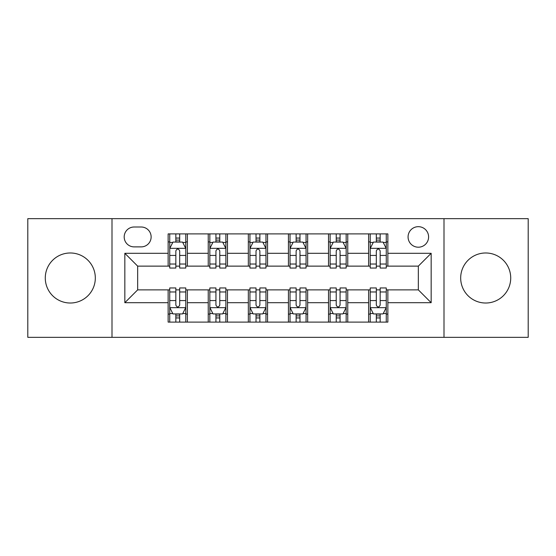 <?xml version="1.0" encoding="UTF-8"?>
<svg xmlns="http://www.w3.org/2000/svg" width="556" height="556" viewBox="0 0 556 556"><rect width="100%" height="100%" fill="white"/><g stroke="black" fill="none" stroke-linecap="round" stroke-linejoin="round"><path stroke-width="0.83" d="M485.701 252.98A25.02 25.02 0 0 0 460.681 278A25.02 25.02 0 0 0 485.701 303.02A25.02 25.02 0 0 0 510.721 278A25.02 25.02 0 0 0 485.701 252.98M70.299 252.98A25.02 25.02 0 0 0 45.279 278A25.02 25.02 0 0 0 70.299 303.02A25.02 25.02 0 0 0 95.319 278A25.02 25.02 0 0 0 70.299 252.98M418.334 226.674A10.265 10.265 0 0 0 408.069 236.939A10.265 10.265 0 0 0 418.334 247.205A10.265 10.265 0 0 0 428.6 236.939A10.265 10.265 0 0 0 418.334 226.674M444.001 337.339L528.2 337.339L528.2 218.661L444.001 218.661L444.001 337.339L111.999 337.339L111.999 218.661L27.8 218.661L27.8 337.339L111.999 337.339M134.135 246.885L141.189 246.885A9.945 9.945 0 0 0 151.135 236.939A9.945 9.945 0 0 0 141.189 227.001L134.135 227.001A9.945 9.945 0 0 0 124.19 236.939A9.945 9.945 0 0 0 134.135 246.885M444.001 218.661L111.999 218.661M168.134 302.7L124.836 302.7L124.836 253.3L168.134 253.3L168.134 266.129L137.666 266.129L137.666 289.871L168.134 289.871L168.134 322.105L387.866 322.105L387.866 289.871L418.334 289.871L418.334 266.129L387.866 266.129L387.866 253.3L431.164 253.3L431.164 302.7L387.866 302.7M387.866 253.3L387.866 233.895L168.134 233.895L168.134 253.3M368.614 233.895L368.614 266.129L370.22 266.129M376.315 266.129L380.165 266.129M386.26 266.129L387.866 266.129M368.614 266.129L346.166 266.129M328.52 233.895L328.52 266.129L330.125 266.129M336.22 266.129L340.07 266.129M328.52 266.129L306.064 266.129M288.425 233.895L288.425 266.129L290.03 266.129M296.126 266.129L299.976 266.129M288.425 266.129L265.97 266.129M248.33 233.895L248.33 266.129L249.936 266.129M256.024 266.129L259.874 266.129M248.33 266.129L225.875 266.129M208.236 233.895L208.236 266.129L209.834 266.129M215.93 266.129L219.78 266.129M208.236 266.129L185.78 266.129M168.134 266.129L169.74 266.129M175.835 266.129L179.685 266.129M168.134 289.871L169.74 289.871M175.835 289.871L179.685 289.871M185.78 289.871L187.386 289.871L187.386 322.105M209.834 289.871L187.386 289.871M215.93 289.871L219.78 289.871M225.875 289.871L227.48 289.871L227.48 322.105M249.936 289.871L227.48 289.871M256.024 289.871L259.874 289.871M265.97 289.871L267.575 289.871L267.575 322.105M290.03 289.871L267.575 289.871M296.126 289.871L299.976 289.871M306.064 289.871L307.67 289.871L307.67 322.105M330.125 289.871L307.67 289.871M336.22 289.871L340.07 289.871M346.166 289.871L347.764 289.871L347.764 322.105M370.22 289.871L347.764 289.871M376.315 289.871L380.165 289.871M386.26 289.871L387.866 289.871M187.386 233.895L187.386 266.129M168.134 241.916L169.74 241.916M175.835 241.916L179.685 241.916M185.78 241.916L187.386 241.916M168.134 314.084L169.74 314.084M175.835 314.084L179.685 314.084M185.78 314.084L187.386 314.084M208.236 289.871L208.236 322.105M227.48 233.895L227.48 266.129M208.236 241.916L209.834 241.916M215.93 241.916L219.78 241.916M225.875 241.916L227.48 241.916M208.236 314.084L209.834 314.084M215.93 314.084L219.78 314.084M225.875 314.084L227.48 314.084M248.33 289.871L248.33 322.105M248.33 314.084L249.936 314.084M256.024 314.084L259.874 314.084M265.97 314.084L267.575 314.084M267.575 233.895L267.575 266.129M248.33 241.916L249.936 241.916M256.024 241.916L259.874 241.916M265.97 241.916L267.575 241.916M288.425 289.871L288.425 322.105M288.425 314.084L290.03 314.084M296.126 314.084L299.976 314.084M306.064 314.084L307.67 314.084M307.67 233.895L307.67 266.129M288.425 241.916L290.03 241.916M296.126 241.916L299.976 241.916M306.064 241.916L307.67 241.916M328.52 289.871L328.52 322.105M328.52 314.084L330.125 314.084M336.22 314.084L340.07 314.084M346.166 314.084L347.764 314.084M347.764 233.895L347.764 266.129M328.52 241.916L330.125 241.916M336.22 241.916L340.07 241.916M346.166 241.916L347.764 241.916M368.614 289.871L368.614 322.105M368.614 314.084L370.22 314.084M376.315 314.084L380.165 314.084M386.26 314.084L387.866 314.084M368.614 241.916L370.22 241.916M376.315 241.916L380.165 241.916M386.26 241.916L387.866 241.916M137.666 266.129L124.836 253.3M137.666 289.871L124.836 302.7M431.164 253.3L418.334 266.129M431.164 302.7L418.334 289.871M179.685 238.065L175.835 238.065M185.78 264.037L179.685 264.037L179.685 268.055L185.78 268.055L185.78 248.49L182.57 242.075L172.951 242.075L169.74 248.49L169.74 268.055L175.835 268.055L175.835 264.037L169.74 264.037M169.74 248.49L169.74 233.895M185.78 248.49L185.78 233.895M175.835 242.075L175.835 233.895M179.685 233.895L179.685 242.075M179.685 264.037L179.685 250.895C178.4 248.421 177.121 248.421 175.835 250.895L175.835 264.037M175.835 317.935L179.685 317.935M169.74 291.963L175.835 291.963L175.835 287.945L169.74 287.945L169.74 307.51L172.951 313.925L182.57 313.925L185.78 307.51L185.78 287.945L179.685 287.945L179.685 291.963L185.78 291.963M185.78 307.51L185.78 322.105M169.74 307.51L169.74 322.105M179.685 313.925L179.685 322.105M175.835 322.105L175.835 313.925M175.835 291.963L175.835 305.105C177.114 307.579 178.4 307.579 179.685 305.105L179.685 291.963M219.78 238.065L215.93 238.065M225.875 264.037L219.78 264.037L219.78 268.055L225.875 268.055L225.875 248.49L222.664 242.075L213.045 242.075L209.834 248.49L209.834 268.055L215.93 268.055L215.93 264.037L209.834 264.037M209.834 248.49L209.834 233.895M225.875 248.49L225.875 233.895M215.93 242.075L215.93 233.895M219.78 233.895L219.78 242.075M219.78 264.037L219.78 250.895C218.501 248.421 217.215 248.421 215.93 250.895L215.93 264.037M259.874 238.065L256.024 238.065M265.97 264.037L259.874 264.037L259.874 268.055L265.97 268.055L265.97 248.49L262.766 242.075L253.14 242.075L249.936 248.49L249.936 268.055L256.024 268.055L256.024 264.037L249.936 264.037M249.936 248.49L249.936 233.895M265.97 248.49L265.97 233.895M256.024 242.075L256.024 233.895M259.874 233.895L259.874 242.075M259.874 264.037L259.874 250.895C258.596 248.421 257.31 248.421 256.024 250.895L256.024 264.037M299.976 238.065L296.126 238.065M306.064 264.037L299.976 264.037L299.976 268.055L306.064 268.055L306.064 248.49L302.86 242.075L293.234 242.075L290.03 248.49L290.03 268.055L296.126 268.055L296.126 264.037L290.03 264.037M290.03 248.49L290.03 233.895M306.064 248.49L306.064 233.895M296.126 242.075L296.126 233.895M299.976 233.895L299.976 242.075M299.976 264.037L299.976 250.895C298.69 248.421 297.411 248.421 296.126 250.895L296.126 264.037M215.93 317.935L219.78 317.935M209.834 291.963L215.93 291.963L215.93 287.945L209.834 287.945L209.834 307.51L213.045 313.925L222.664 313.925L225.875 307.51L225.875 287.945L219.78 287.945L219.78 291.963L225.875 291.963M225.875 307.51L225.875 322.105M209.834 307.51L209.834 322.105M219.78 313.925L219.78 322.105M215.93 322.105L215.93 313.925M215.93 291.963L215.93 305.105C217.215 307.579 218.494 307.579 219.78 305.105L219.78 291.963M256.024 317.935L259.874 317.935M249.936 291.963L256.024 291.963L256.024 287.945L249.936 287.945L249.936 307.51L253.14 313.925L262.766 313.925L265.97 307.51L265.97 287.945L259.874 287.945L259.874 291.963L265.97 291.963M265.97 307.51L265.97 322.105M249.936 307.51L249.936 322.105M259.874 313.925L259.874 322.105M256.024 322.105L256.024 313.925M256.024 291.963L256.024 305.105C257.31 307.579 258.589 307.579 259.874 305.105L259.874 291.963M296.126 317.935L299.976 317.935M290.03 291.963L296.126 291.963L296.126 287.945L290.03 287.945L290.03 307.51L293.234 313.925L302.86 313.925L306.064 307.51L306.064 287.945L299.976 287.945L299.976 291.963L306.064 291.963M306.064 307.51L306.064 322.105M290.03 307.51L290.03 322.105M299.976 313.925L299.976 322.105M296.126 322.105L296.126 313.925M296.126 291.963L296.126 305.105C297.404 307.579 298.69 307.579 299.976 305.105L299.976 291.963M340.07 238.065L336.22 238.065M346.166 264.037L340.07 264.037L340.07 268.055L346.166 268.055L346.166 248.49L342.955 242.075L333.336 242.075L330.125 248.49L330.125 268.055L336.22 268.055L336.22 264.037L330.125 264.037M330.125 248.49L330.125 233.895M346.166 248.49L346.166 233.895M336.22 242.075L336.22 233.895M340.07 233.895L340.07 242.075M340.07 264.037L340.07 250.895C338.785 248.421 337.506 248.421 336.22 250.895L336.22 264.037M336.22 317.935L340.07 317.935M330.125 291.963L336.22 291.963L336.22 287.945L330.125 287.945L330.125 307.51L333.336 313.925L342.955 313.925L346.166 307.51L346.166 287.945L340.07 287.945L340.07 291.963L346.166 291.963M346.166 307.51L346.166 322.105M330.125 307.51L330.125 322.105M340.07 313.925L340.07 322.105M336.22 322.105L336.22 313.925M336.22 291.963L336.22 305.105C337.499 307.579 338.785 307.579 340.07 305.105L340.07 291.963M380.165 238.065L376.315 238.065M386.26 264.037L380.165 264.037L380.165 268.055L386.26 268.055L386.26 248.49L383.049 242.075L373.43 242.075L370.22 248.49L370.22 268.055L376.315 268.055L376.315 264.037L370.22 264.037M370.22 248.49L370.22 233.895M386.26 248.49L386.26 233.895M376.315 242.075L376.315 233.895M380.165 233.895L380.165 242.075M380.165 264.037L380.165 250.895C378.886 248.421 377.6 248.421 376.315 250.895L376.315 264.037M376.315 317.935L380.165 317.935M370.22 291.963L376.315 291.963L376.315 287.945L370.22 287.945L370.22 307.51L373.43 313.925L383.049 313.925L386.26 307.51L386.26 287.945L380.165 287.945L380.165 291.963L386.26 291.963M386.26 307.51L386.26 322.105M370.22 307.51L370.22 322.105M380.165 313.925L380.165 322.105M376.315 322.105L376.315 313.925M376.315 291.963L376.315 305.105C377.6 307.579 378.879 307.579 380.165 305.105L380.165 291.963M208.236 302.7L187.386 302.7M208.236 253.3L187.386 253.3M248.33 253.3L227.48 253.3M248.33 302.7L227.48 302.7M288.425 253.3L267.575 253.3M288.425 302.7L267.575 302.7M328.52 253.3L307.67 253.3M328.52 302.7L307.67 302.7M368.614 253.3L347.764 253.3M368.614 302.7L347.764 302.7M185.697 248.33L169.823 248.33M169.74 242.458L172.756 242.458M182.764 242.458L185.78 242.458M175.835 255.433L169.74 255.433M185.78 255.433L179.685 255.433M179.685 240.109L175.835 240.109M169.823 307.67L185.697 307.67M185.78 313.542L182.764 313.542M172.756 313.542L169.74 313.542M179.685 300.567L185.78 300.567M169.74 300.567L175.835 300.567M175.835 315.891L179.685 315.891M225.792 248.33L209.918 248.33M209.834 242.458L212.851 242.458M222.859 242.458L225.875 242.458M215.93 255.433L209.834 255.433M225.875 255.433L219.78 255.433M219.78 240.109L215.93 240.109M265.893 248.33L250.012 248.33M249.936 242.458L252.945 242.458M262.953 242.458L265.97 242.458M256.024 255.433L249.936 255.433M265.97 255.433L259.874 255.433M259.874 240.109L256.024 240.109M305.988 248.33L290.107 248.33M290.03 242.458L293.047 242.458M303.055 242.458L306.064 242.458M296.126 255.433L290.03 255.433M306.064 255.433L299.976 255.433M299.976 240.109L296.126 240.109M209.918 307.67L225.792 307.67M225.875 313.542L222.859 313.542M212.851 313.542L209.834 313.542M219.78 300.567L225.875 300.567M209.834 300.567L215.93 300.567M215.93 315.891L219.78 315.891M250.012 307.67L265.893 307.67M265.97 313.542L262.953 313.542M252.945 313.542L249.936 313.542M259.874 300.567L265.97 300.567M249.936 300.567L256.024 300.567M256.024 315.891L259.874 315.891M290.107 307.67L305.988 307.67M306.064 313.542L303.055 313.542M293.047 313.542L290.03 313.542M299.976 300.567L306.064 300.567M290.03 300.567L296.126 300.567M296.126 315.891L299.976 315.891M346.082 248.33L330.208 248.33M330.125 242.458L333.141 242.458M343.149 242.458L346.166 242.458M336.22 255.433L330.125 255.433M346.166 255.433L340.07 255.433M340.07 240.109L336.22 240.109M330.208 307.67L346.082 307.67M346.166 313.542L343.149 313.542M333.141 313.542L330.125 313.542M340.07 300.567L346.166 300.567M330.125 300.567L336.22 300.567M336.22 315.891L340.07 315.891M386.177 248.33L370.303 248.33M370.22 242.458L373.236 242.458M383.244 242.458L386.26 242.458M376.315 255.433L370.22 255.433M386.26 255.433L380.165 255.433M380.165 240.109L376.315 240.109M370.303 307.67L386.177 307.67M386.26 313.542L383.244 313.542M373.236 313.542L370.22 313.542M380.165 300.567L386.26 300.567M370.22 300.567L376.315 300.567M376.315 315.891L380.165 315.891"/></g></svg>
